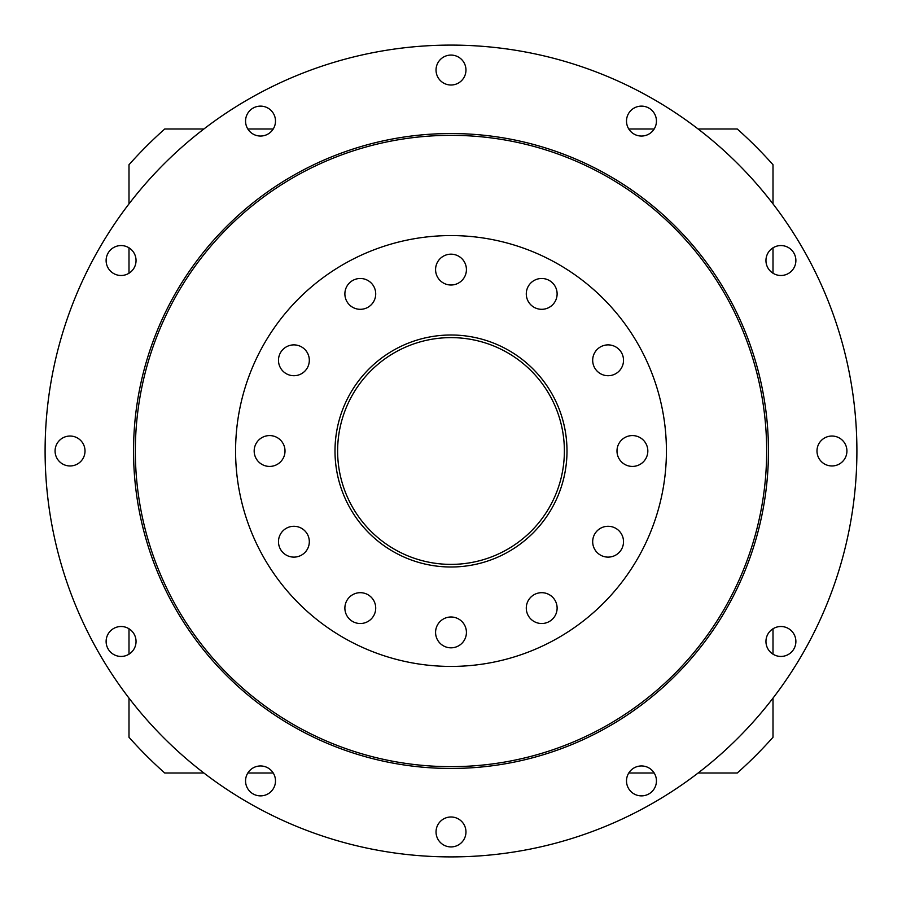 <?xml version="1.0" encoding="UTF-8"?>
<svg xmlns="http://www.w3.org/2000/svg" width="902" height="902" viewBox="0 0 902 902"><rect width="100%" height="100%" fill="white"/><g stroke="black" fill="none" stroke-linecap="round" stroke-linejoin="round"><path stroke-width="1.35" d="M128.997 628.784L128.997 654.176M773.003 273.216L773.003 247.825M128.997 203.875L128.997 164.739A430.84 430.84 0 0 1 164.739 128.997L203.875 128.997M247.825 128.997L273.216 128.997M628.784 128.997L654.176 128.997M698.125 128.997L737.261 128.997A430.84 430.84 0 0 1 773.003 164.739L773.003 203.875M773.003 628.784L773.003 654.176M773.003 698.125L773.003 737.261A430.84 430.84 0 0 1 737.261 773.003L698.125 773.003M273.216 773.003L247.825 773.003M203.875 773.003L164.739 773.003A430.84 430.84 0 0 1 128.997 737.261L128.997 698.125M654.176 773.003L628.784 773.003M128.997 273.216L128.997 247.825M435.576 269.597A15.424 15.424 0 0 0 451 285.009A15.424 15.424 0 0 0 466.424 269.597A15.424 15.424 0 0 0 451 254.172A15.424 15.424 0 0 0 435.576 269.597M526.283 293.894A15.424 15.424 0 0 0 541.707 309.318A15.424 15.424 0 0 0 557.12 293.894A15.424 15.424 0 0 0 541.707 278.481A15.424 15.424 0 0 0 526.283 293.894M592.682 360.293A15.424 15.424 0 0 0 608.106 375.717A15.424 15.424 0 0 0 623.519 360.293A15.424 15.424 0 0 0 608.106 344.88A15.424 15.424 0 0 0 592.682 360.293M616.991 451A15.424 15.424 0 0 0 632.403 466.424A15.424 15.424 0 0 0 647.828 451A15.424 15.424 0 0 0 632.403 435.576A15.424 15.424 0 0 0 616.991 451M592.682 541.707A15.424 15.424 0 0 0 608.106 557.12A15.424 15.424 0 0 0 623.519 541.707A15.424 15.424 0 0 0 608.106 526.283A15.424 15.424 0 0 0 592.682 541.707M526.283 608.106A15.424 15.424 0 0 0 541.707 623.519A15.424 15.424 0 0 0 557.12 608.106A15.424 15.424 0 0 0 541.707 592.682A15.424 15.424 0 0 0 526.283 608.106M435.576 632.403A15.424 15.424 0 0 0 451 647.828A15.424 15.424 0 0 0 466.424 632.403A15.424 15.424 0 0 0 451 616.991A15.424 15.424 0 0 0 435.576 632.403M344.88 608.106A15.424 15.424 0 0 0 360.293 623.519A15.424 15.424 0 0 0 375.717 608.106A15.424 15.424 0 0 0 360.293 592.682A15.424 15.424 0 0 0 344.88 608.106M278.481 541.707A15.424 15.424 0 0 0 293.894 557.12A15.424 15.424 0 0 0 309.318 541.707A15.424 15.424 0 0 0 293.894 526.283A15.424 15.424 0 0 0 278.481 541.707M254.172 451A15.424 15.424 0 0 0 269.597 466.424A15.424 15.424 0 0 0 285.009 451A15.424 15.424 0 0 0 269.597 435.576A15.424 15.424 0 0 0 254.172 451M278.481 360.293A15.424 15.424 0 0 0 293.894 375.717A15.424 15.424 0 0 0 309.318 360.293A15.424 15.424 0 0 0 293.894 344.88A15.424 15.424 0 0 0 278.481 360.293M344.88 293.894A15.424 15.424 0 0 0 360.293 309.318A15.424 15.424 0 0 0 375.717 293.894A15.424 15.424 0 0 0 360.293 278.481A15.424 15.424 0 0 0 344.88 293.894M436.038 70.04A14.962 14.962 0 0 0 451 85.014A14.962 14.962 0 0 0 465.962 70.04A14.962 14.962 0 0 0 451 55.078A14.962 14.962 0 0 0 436.038 70.04M626.507 121.082A14.962 14.962 0 0 0 641.48 136.044A14.962 14.962 0 0 0 656.442 121.082A14.962 14.962 0 0 0 641.48 106.12A14.962 14.962 0 0 0 626.507 121.082M765.956 260.52A14.962 14.962 0 0 0 780.918 275.493A14.962 14.962 0 0 0 795.88 260.52A14.962 14.962 0 0 0 780.918 245.558A14.962 14.962 0 0 0 765.956 260.52M816.986 451A14.962 14.962 0 0 0 831.96 465.962A14.962 14.962 0 0 0 846.922 451A14.962 14.962 0 0 0 831.96 436.038A14.962 14.962 0 0 0 816.986 451M765.956 641.48A14.962 14.962 0 0 0 780.918 656.442A14.962 14.962 0 0 0 795.88 641.48A14.962 14.962 0 0 0 780.918 626.507A14.962 14.962 0 0 0 765.956 641.48M626.507 780.918A14.962 14.962 0 0 0 641.48 795.88A14.962 14.962 0 0 0 656.442 780.918A14.962 14.962 0 0 0 641.48 765.956A14.962 14.962 0 0 0 626.507 780.918M436.038 831.96A14.962 14.962 0 0 0 451 846.922A14.962 14.962 0 0 0 465.962 831.96A14.962 14.962 0 0 0 451 816.986A14.962 14.962 0 0 0 436.038 831.96M245.558 780.918A14.962 14.962 0 0 0 260.52 795.88A14.962 14.962 0 0 0 275.493 780.918A14.962 14.962 0 0 0 260.52 765.956A14.962 14.962 0 0 0 245.558 780.918M106.12 641.48A14.962 14.962 0 0 0 121.082 656.442A14.962 14.962 0 0 0 136.044 641.48A14.962 14.962 0 0 0 121.082 626.507A14.962 14.962 0 0 0 106.12 641.48M55.078 451A14.962 14.962 0 0 0 70.04 465.962A14.962 14.962 0 0 0 85.014 451A14.962 14.962 0 0 0 70.04 436.038A14.962 14.962 0 0 0 55.078 451M106.12 260.52A14.962 14.962 0 0 0 121.082 275.493A14.962 14.962 0 0 0 136.044 260.52A14.962 14.962 0 0 0 121.082 245.558A14.962 14.962 0 0 0 106.12 260.52M245.558 121.082A14.962 14.962 0 0 0 260.52 136.044A14.962 14.962 0 0 0 275.493 121.082A14.962 14.962 0 0 0 260.52 106.12A14.962 14.962 0 0 0 245.558 121.082M337.619 451A113.381 113.381 0 0 0 451 564.381A113.381 113.381 0 0 0 564.381 451A113.381 113.381 0 0 0 451 337.619A113.381 113.381 0 0 0 337.619 451M335.003 451A115.997 115.997 0 0 0 451 566.997A115.997 115.997 0 0 0 566.997 451A115.997 115.997 0 0 0 451 335.003A115.997 115.997 0 0 0 335.003 451M666.42 451A215.42 215.42 0 0 0 451 235.58A215.42 215.42 0 0 0 235.58 451A215.42 215.42 0 0 0 451 666.42A215.42 215.42 0 0 0 666.42 451M766.655 451A315.655 315.655 0 0 0 451 135.345A315.655 315.655 0 0 0 135.345 451A315.655 315.655 0 0 0 451 766.655A315.655 315.655 0 0 0 766.655 451M768.459 451A317.459 317.459 0 0 0 451 133.541A317.459 317.459 0 0 0 133.541 451A317.459 317.459 0 0 0 451 768.459A317.459 317.459 0 0 0 768.459 451M856.9 451A405.9 405.9 0 0 0 451 45.1A405.9 405.9 0 0 0 45.1 451A405.9 405.9 0 0 0 451 856.9A405.9 405.9 0 0 0 856.9 451M164.739 773.003A430.84 430.84 0 0 1 128.997 737.261M128.997 164.739A430.84 430.84 0 0 1 164.739 128.997M773.003 737.261A430.84 430.84 0 0 1 737.261 773.003M737.261 128.997A430.84 430.84 0 0 1 773.003 164.739"/></g></svg>
